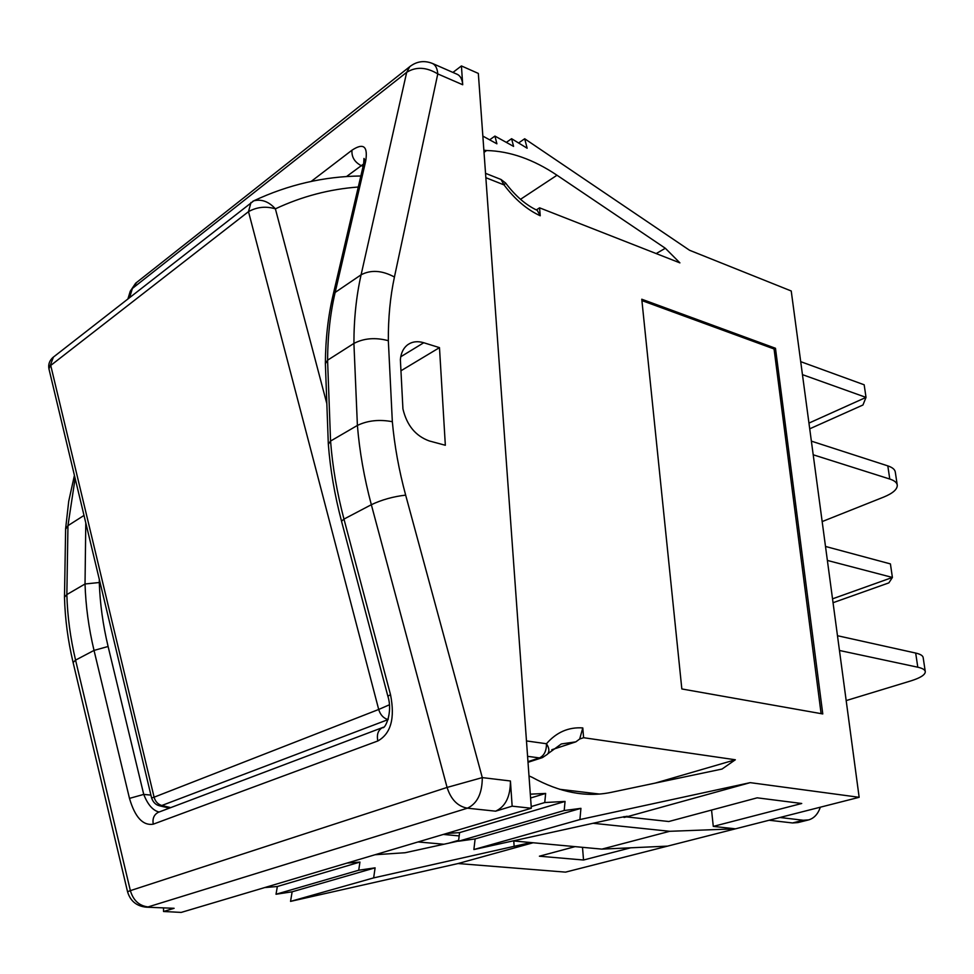 <?xml version="1.0" encoding="UTF-8"?>
<svg xmlns="http://www.w3.org/2000/svg" width="974" height="974" viewBox="0 0 974 974"><rect width="100%" height="100%" fill="white"/><g stroke="black" fill="none" stroke-linecap="round" stroke-linejoin="round"><path stroke-width="1.46" d="M151.591 797.925C153.088 802.272 155.706 804.877 159.444 805.754L161.781 805.498C157.898 804.317 155.329 801.553 154.099 797.195L151.591 797.925L48.944 368.89L53.436 357.068M389.344 704.811L378.703 709.462C380.213 714.514 383.074 717.814 387.25 719.336L388.285 718.885M250.988 202.434L248.504 211.65C256.941 206.951 265.89 206.013 275.386 208.838C268.885 201.642 261.726 198.952 253.885 200.79L252.729 201.338M49.053 369.316L48.956 368.89C48.116 364.678 49.345 360.952 52.633 357.714M439.481 347.633L445.337 445.264L429.339 440.966C415.63 436.048 406.828 425.37 402.932 408.91L400.375 359.625C400.984 352.88 403.492 347.876 407.875 344.626C412.367 341.545 417.663 340.912 423.751 342.738L439.481 347.633L400.959 370.777M530.319 794.163L545.647 793.433L544.746 802.539L565.054 801.432L564.189 810.526L580.93 808.347L579.907 819.56L750.211 782.646L859.153 797.304L735.455 828.825L669.735 831.297L593.056 823.274M264.672 887.582L277.346 886.498L276.019 894.254L292.139 891.807L290.544 901.388L458.097 863.536L565.529 872.132L735.455 828.825L713.285 826.402L711.556 810.064M713.285 826.402L801.724 803.489L757.188 797.828L668.785 821.52L626.526 816.894L624.03 817.442L623.957 816.577M559.612 789.293L599.521 794.054M452.934 72.429L461.42 65.94L478.331 73.427L531.329 808.25L181.225 912.407L163.522 911.494L163.51 908.085M461.42 65.94L462.711 84.75C462.248 79.32 460.422 75.838 457.244 74.316L432.395 63.432C424.226 60.218 416.677 61.301 409.762 66.682L406.694 72.307C416.081 66.5 426.442 67.036 437.776 73.914C437.338 68.436 435.548 64.941 432.395 63.432M495.596 811.172C505.494 806.618 510.437 796.562 510.425 780.99L512.154 806.168L495.596 811.172L467.41 808.189C477.272 803.562 482.227 793.372 482.288 777.605L447.078 787.43C450.938 799.496 457.719 806.411 467.41 808.189L148.06 906.928C139.172 905.832 133.268 900.402 130.37 890.638L127.545 891.721C130.285 900.974 136.494 906.112 146.149 907.171L174.115 908.304L163.522 911.494M146.149 907.171L174.115 908.304M512.154 806.168L531.329 808.25M536.333 209.934L539.572 207.827L679.901 262.87L665.327 248.26L557.006 175.235C533.35 159.346 509.889 151.104 486.61 150.532L483.859 150.179M482.848 136.092L496.898 143.811L494.938 136.08L513.578 146.392L511.594 138.698L527.141 148.218L524.694 138.758L689.568 250.269L791.229 290.983L859.153 797.304M825.502 546.451L890.419 563.909L892.403 577.448L827.376 560.44M832.526 598.84L892.403 577.448L888.86 582.878L833.05 602.711M808.956 423.093L866.02 397.392L802.442 374.637M809.723 428.816L862.952 405.001L866.02 397.392L864.169 384.791L800.701 361.658M582.501 847.319L583.536 860.018L539.401 856.207L575.098 846.637M630.677 847.806L583.536 860.018M446.482 833.501L459.582 832.612L458.523 841.232L475.129 838.918L473.875 849.547L615.385 818.355L627.195 816.249L624.03 817.442M655.198 783.096L735.346 759.769L722.026 769.046L610.942 792.41C586.044 797.536 559.794 792.507 532.194 777.325L529.004 775.925M580.93 808.347L475.129 838.918M564.189 810.526L458.523 841.232M579.907 819.56L473.875 849.547M750.211 782.646L626.526 816.894M545.647 793.433L530.599 798.01M544.746 802.539L531.207 806.582M565.054 801.432L459.582 832.612M530.964 842.547L373.651 877.891L375.112 867.834L358.724 870.232L359.942 862.075L347.036 863.074M375.075 854.734L405.087 852.737L458.547 841.037M277.346 886.498L359.942 862.075M276.019 894.254L358.724 870.232M547.863 753.742L561.328 743.953L575.853 741.847L579.688 738.998L582.793 727.919L583.596 737.708L579.688 738.998M575.853 741.847L551.795 749.736M513.103 840.903L601.883 849.121L667.555 846.126M443.316 834.438L459.18 835.911M292.139 891.807L375.112 867.834M290.544 901.388L373.651 877.891M458.097 863.536L533.143 842.754M448.904 843.143L458.632 840.319M601.883 849.121L669.735 831.297M511.594 138.698L506.322 142.387M494.938 136.08L489.654 139.83M524.694 138.758L518.594 142.983M665.327 248.26L656.184 253.569M486.61 150.532L484.017 152.358M485.843 177.694L504.045 184.902L505.616 183.039L501.013 179.484L504.045 184.902C514.905 199.378 526.971 209.666 540.229 215.765L537.271 210.372C526.009 205.137 515.453 196.042 505.628 183.063M527.591 756.335L539.45 757.918L542.457 757.602L547.449 754.253C549.616 751.551 549.287 748.044 546.463 743.734C546.511 750.93 544.174 755.654 539.45 757.918L527.969 761.656M129.992 292.103L136.664 282.423M64.491 597.208L66.853 594.566L85.03 583.986L99.287 582.513L99.311 579.481M83.995 515.441L67.961 525.656L65.611 529.199M328.323 444.241L330.563 441.064L357.397 425.431C367.648 420.5 379.3 419.246 392.339 421.693L388.334 340.693C375.453 337.284 363.984 338.185 353.915 343.42L327.581 360.197C327.727 336.03 330.247 313.445 335.141 292.443L365.664 161.282C368.099 146.27 363.533 142.581 351.979 150.203L311.156 181.444M325.389 363.692L327.581 360.197L330.563 441.064C332.524 466.643 336.992 492.661 343.968 519.093L371.338 504.715C381.723 499.784 393.167 496.582 405.659 495.121C398.938 470.235 394.507 445.763 392.339 421.693M341.582 521.431L387.859 696.191L390.525 694.718L343.968 519.093L341.533 521.224C334.642 495.06 330.235 469.273 328.299 443.852M159.079 812.024C152.881 810.526 147.768 804.658 143.738 794.407L129.481 798.388C135.009 817.247 142.922 825.842 153.259 824.174L377.827 740.971C390.915 733.629 395.152 718.215 390.525 694.718M346.464 176.598L363.667 163.924M363.472 164.776L365.664 161.282M583.596 737.708L735.346 759.769M443.937 844.239L418.041 841.95M539.572 207.827L540.229 215.765M775.474 348.266L822.774 713.942L681.837 688.959L641.769 299.225L775.474 348.266L774.062 348.972L641.915 300.589M821.106 713.65L774.062 348.972M769.131 820.242L792.507 822.957L797.913 822.58L808.201 820.011M822.166 521.577L883.637 497.105C892.72 493.38 897.261 489.447 897.285 485.32C897.017 482.678 894.509 480.584 889.773 479.038L813.205 454.785M839.454 650.474L917.8 667.214C922.634 668.286 925.13 669.82 925.3 671.804C925.105 674.909 920.235 677.965 910.69 680.948L846.187 700.586M820.339 807.19C817.977 814.057 814.094 818.282 808.7 819.889L803.294 820.254L792.507 822.957M779.918 817.49L803.294 820.254M897.2 484.748L895.325 472.28C895.045 469.59 892.549 467.459 887.813 465.876L889.773 479.038M811.366 441.137L887.813 465.876M925.239 671.366L923.194 657.779C923.023 655.733 920.515 654.163 915.682 653.055L917.8 667.214M837.482 635.718L915.682 653.055M170.742 807.616L161.781 805.498L388.09 719.591M326.838 403.674L275.386 208.838C301.964 196.395 329.589 189.126 358.286 187.02M248.504 211.65L378.703 709.462L154.099 797.195L50.733 365.445L248.504 211.65M514.15 846.479L513.773 840.964M557.006 175.235L520.518 199.305M582.793 727.919C568.597 726.945 556.495 732.217 546.463 743.734L526.471 740.934M423.751 342.738L400.752 356.764M129.676 297.387L132.391 288.45L406.694 72.307L361.098 274.802C356.314 296.047 353.915 318.912 353.915 343.42L357.397 425.431C359.528 451.4 364.166 477.832 371.338 504.715L447.078 787.43L130.37 890.638L75.57 660.116C70.359 638.092 67.45 616.238 66.853 594.566L67.961 525.656L75.132 478.356M410.784 65.867L135.63 283.239L130.26 291.214L127.984 298.714M510.425 780.99L482.288 777.605L405.659 495.121M365.481 161.416L363.984 158.433L363.655 163.985L333.108 294.964L335.141 292.443L361.098 274.802C370.972 269.628 382.076 270.37 394.433 277.018L437.776 73.914L462.711 84.75M388.334 340.693C388.188 317.987 390.221 296.766 394.433 277.018M85.785 522.928L85.03 583.986C85.712 605.938 88.707 628.084 94.028 650.413L75.57 660.116L73.111 662.49M150.885 795.101L143.738 794.407L108.102 646.48L94.028 650.413L129.481 798.388M383.379 727.237L382.636 727.517C378.143 729.989 376.536 734.481 377.827 740.971M158.957 812.072L158.348 812.304C153.989 814.617 152.297 818.574 153.259 824.174M108.102 646.48C102.952 624.979 100.005 603.649 99.287 582.513M363.107 166.347L361.123 165.592C354.524 162.061 351.48 156.936 351.979 150.203M169.415 808.116L159.419 805.778M52.718 357.628L253.788 200.827M253.873 200.778C288.255 184.67 323.916 176.416 360.855 175.99M542.043 757.735L528.018 762.301M501.013 179.484L485.539 173.323M65.623 528.687L64.491 597.123M127.545 891.721L73.05 662.259C67.924 640.515 65.063 618.88 64.491 597.379M74.414 475.385L68.716 501.293L65.648 528.407M325.365 363.217L328.299 443.657M387.871 696.191C393.216 713.09 384.572 729.806 382.648 727.529L158.348 812.304M333.108 294.964C328.128 316.148 325.559 338.83 325.377 362.998"/></g></svg>
